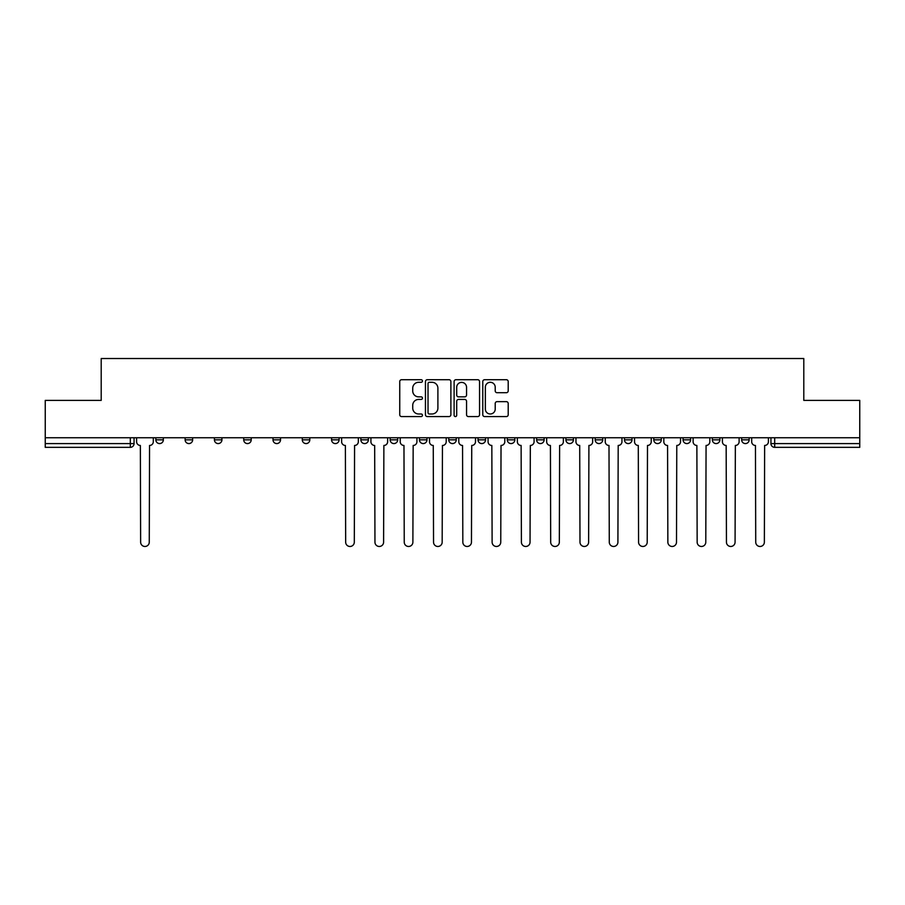 <?xml version="1.0" encoding="UTF-8"?>
<svg xmlns="http://www.w3.org/2000/svg" width="905" height="905" viewBox="0 0 905 905"><rect width="100%" height="100%" fill="white"/><g stroke="black" fill="none" stroke-linecap="round" stroke-linejoin="round"><path stroke-width="1.36" d="M422.454 381.005A1.29 1.29 0 0 0 421.164 379.715L401.582 379.715A1.844 1.844 0 0 0 399.75 381.559L399.75 414.728A1.844 1.844 0 0 0 401.582 416.572L421.164 416.572A1.29 1.29 0 0 0 422.454 415.282A1.29 1.29 0 0 0 421.164 413.992L418.63 413.992A5.894 5.894 0 0 1 412.737 408.098L412.737 405.327A5.894 5.894 0 0 1 418.63 399.433L421.164 399.433A1.29 1.29 0 0 0 422.454 398.143A1.29 1.29 0 0 0 421.164 396.854L418.63 396.854A5.894 5.894 0 0 1 412.737 390.96L412.737 388.188A5.894 5.894 0 0 1 418.63 382.295L421.164 382.295A1.29 1.29 0 0 0 422.454 381.005M741.648 439.83L741.648 437.76L741.648 439.83A3.756 3.756 0 0 0 745.403 443.586A3.756 3.756 0 0 1 741.648 439.83L749.159 439.83A3.756 3.756 0 0 1 745.403 443.586M653.783 437.76L653.783 439.83L661.284 439.83A3.756 3.756 0 0 1 657.528 443.586A3.756 3.756 0 0 1 653.783 439.83L653.783 437.76M624.484 437.76L624.484 439.83L631.995 439.83A3.756 3.756 0 0 1 628.24 443.586A3.756 3.756 0 0 1 624.484 439.83L624.484 437.76M478.032 437.76L478.032 439.83L485.544 439.83A3.756 3.756 0 0 1 481.788 443.586A3.756 3.756 0 0 1 478.032 439.83L478.032 437.76M390.168 437.76L390.168 439.83L397.68 439.83A3.756 3.756 0 0 1 393.924 443.586A3.756 3.756 0 0 1 390.168 439.83L390.168 437.76M331.581 437.76L331.581 439.83L339.092 439.83A3.756 3.756 0 0 1 335.336 443.586A3.756 3.756 0 0 1 331.581 439.83L331.581 437.76M302.293 437.76L302.293 439.83L309.804 439.83A3.756 3.756 0 0 1 306.048 443.586A3.756 3.756 0 0 1 302.293 439.83L302.293 437.76M243.717 439.83L243.717 437.76L243.717 439.83A3.756 3.756 0 0 0 247.472 443.586A3.756 3.756 0 0 1 243.717 439.83L251.217 439.83A3.756 3.756 0 0 1 247.472 443.586M185.129 439.83L185.129 437.76L185.129 439.83A3.756 3.756 0 0 0 188.885 443.586A3.756 3.756 0 0 1 185.129 439.83L192.641 439.83A3.756 3.756 0 0 1 188.885 443.586A3.756 3.756 0 0 0 192.641 439.83L192.641 437.76L192.641 439.83M506.359 392.702A1.844 1.844 0 0 0 508.203 390.87L508.203 381.559A1.844 1.844 0 0 0 506.359 379.715L484.616 379.715A1.844 1.844 0 0 0 482.772 381.559L482.772 414.728A1.844 1.844 0 0 0 484.616 416.572L506.359 416.572A1.844 1.844 0 0 0 508.203 414.728L508.203 403.483A1.844 1.844 0 0 0 506.359 401.65L497.049 401.65A1.844 1.844 0 0 0 495.216 403.483L495.216 409.06A4.932 4.932 0 0 1 490.284 413.992A4.932 4.932 0 0 1 485.352 409.06L485.352 387.227A4.932 4.932 0 0 1 490.284 382.295A4.932 4.932 0 0 1 495.216 387.227L495.216 390.87A1.844 1.844 0 0 0 497.049 392.702L506.359 392.702M45.25 437.76L45.25 400.395L101.202 400.395L101.202 358.527L803.798 358.527L803.798 400.395L859.75 400.395L859.75 437.76L45.25 437.76L45.25 443.586L134.064 443.586L134.064 437.76L134.064 443.586A3.756 3.756 0 0 1 130.309 447.342L45.25 447.342L45.25 443.586M450.882 381.559A1.844 1.844 0 0 0 449.05 379.715L427.296 379.715A1.844 1.844 0 0 0 425.452 381.559L425.452 414.728A1.844 1.844 0 0 0 427.296 416.572L449.05 416.572A1.844 1.844 0 0 0 450.882 414.728L450.882 381.559M455.95 379.715L477.704 379.715A1.844 1.844 0 0 1 479.548 381.559L479.548 414.728A1.844 1.844 0 0 1 477.704 416.572L468.394 416.572A1.844 1.844 0 0 1 466.55 414.728L466.55 401.277A1.844 1.844 0 0 0 464.706 399.433L458.541 399.433A1.844 1.844 0 0 0 456.697 401.277L456.697 415.282A1.29 1.29 0 0 1 455.407 416.572A1.29 1.29 0 0 1 454.118 415.282L454.118 381.559A1.844 1.844 0 0 1 455.95 379.715M770.936 437.76L770.936 443.586L859.75 443.586L859.75 447.342L774.691 447.342A3.756 3.756 0 0 1 770.936 443.586L770.936 437.76M859.75 437.76L859.75 443.586M749.159 437.76L749.159 439.83L749.159 437.76M719.871 437.76L719.871 439.83A3.756 3.756 0 0 1 716.115 443.586A3.756 3.756 0 0 1 712.359 439.83L719.871 439.83L719.871 437.76M712.359 437.76L712.359 439.83M690.583 439.83L690.583 437.76L690.583 439.83A3.756 3.756 0 0 1 686.827 443.586A3.756 3.756 0 0 1 683.071 439.83L690.583 439.83A3.756 3.756 0 0 1 686.827 443.586M683.071 437.76L683.071 439.83M661.284 437.76L661.284 439.83M631.995 437.76L631.995 439.83M602.707 437.76L602.707 439.83A3.756 3.756 0 0 1 598.952 443.586A3.756 3.756 0 0 1 595.196 439.83L602.707 439.83M595.196 437.76L595.196 439.83M573.419 437.76L573.419 439.83A3.756 3.756 0 0 1 569.664 443.586A3.756 3.756 0 0 1 565.908 439.83L573.419 439.83A3.756 3.756 0 0 1 569.664 443.586M565.908 437.76L565.908 439.83M544.131 437.76L544.131 439.83A3.756 3.756 0 0 1 540.376 443.586A3.756 3.756 0 0 1 536.62 439.83A3.756 3.756 0 0 0 540.376 443.586M536.62 437.76L536.62 439.83L544.131 439.83M514.832 437.76L514.832 439.83A3.756 3.756 0 0 1 511.076 443.586A3.756 3.756 0 0 1 507.32 439.83A3.756 3.756 0 0 0 511.076 443.586M507.32 437.76L507.32 439.83L514.832 439.83M485.544 437.76L485.544 439.83A3.756 3.756 0 0 1 481.788 443.586M456.256 437.76L456.256 439.83A3.756 3.756 0 0 1 452.5 443.586A3.756 3.756 0 0 1 448.744 439.83L456.256 439.83M448.744 437.76L448.744 439.83M419.456 437.76L419.456 439.83L426.968 439.83L426.968 437.76L426.968 439.83A3.756 3.756 0 0 1 423.212 443.586A3.756 3.756 0 0 1 419.456 439.83A3.756 3.756 0 0 0 423.212 443.586M397.68 437.76L397.68 439.83M368.38 437.76L368.38 439.83A3.756 3.756 0 0 1 364.625 443.586A3.756 3.756 0 0 1 360.869 439.83L368.38 439.83L368.38 437.76M360.869 437.76L360.869 439.83M339.092 439.83L339.092 437.76L339.092 439.83A3.756 3.756 0 0 1 335.336 443.586M309.804 439.83L309.804 437.76L309.804 439.83A3.756 3.756 0 0 1 306.048 443.586M280.516 437.76L280.516 439.83A3.756 3.756 0 0 1 276.76 443.586A3.756 3.756 0 0 1 273.005 439.83A3.756 3.756 0 0 0 276.76 443.586A3.756 3.756 0 0 0 280.516 439.83L280.516 437.76M273.005 437.76L273.005 439.83L280.516 439.83M251.217 437.76L251.217 439.83M221.929 437.76L221.929 439.83A3.756 3.756 0 0 1 218.173 443.586A3.756 3.756 0 0 1 214.417 439.83A3.756 3.756 0 0 0 218.173 443.586M214.417 437.76L214.417 439.83L221.929 439.83M163.353 437.76L163.353 439.83A3.756 3.756 0 0 1 159.597 443.586A3.756 3.756 0 0 1 155.841 439.83A3.756 3.756 0 0 0 159.597 443.586A3.756 3.756 0 0 0 163.353 439.83L163.353 437.76M155.841 437.76L155.841 439.83L163.353 439.83M774.691 437.76L774.691 447.342A3.756 3.756 0 0 1 770.936 443.586M429.321 382.295A1.29 1.29 0 0 0 428.031 383.584L428.031 412.703A1.29 1.29 0 0 0 429.321 413.992L432.002 413.992A5.894 5.894 0 0 0 437.896 408.098L437.896 388.188A5.894 5.894 0 0 0 432.002 382.295L429.321 382.295M466.55 387.317A4.932 4.932 0 0 0 461.618 382.385A4.932 4.932 0 0 0 456.697 387.317L456.697 395.01A1.844 1.844 0 0 0 458.541 396.854L464.706 396.854A1.844 1.844 0 0 0 466.55 395.01L466.55 387.317M136.598 441.708L136.598 437.76L136.598 441.708A3.756 3.756 0 0 0 140.354 445.464L140.637 542.152A4.321 4.321 0 0 0 144.947 546.473A4.321 4.321 0 0 0 149.268 542.152L149.551 445.464A3.756 3.756 0 0 0 153.307 441.708L153.307 437.76L153.307 441.708M140.354 445.464L140.637 542.152M149.268 542.152L149.551 445.464M370.914 441.708L370.914 437.76L370.914 441.708A3.756 3.756 0 0 0 374.67 445.464L374.953 542.152A4.321 4.321 0 0 0 379.274 546.473A4.321 4.321 0 0 0 383.596 542.152L383.878 445.464A3.756 3.756 0 0 0 387.634 441.708L387.634 437.76L387.634 441.708M400.214 441.708L400.214 437.76L400.214 441.708A3.756 3.756 0 0 0 403.969 445.464L404.241 542.152A4.321 4.321 0 0 0 408.562 546.473A4.321 4.321 0 0 0 412.884 542.152L413.166 445.464A3.756 3.756 0 0 0 416.922 441.708L416.922 437.76L416.922 441.708M429.502 441.708L429.502 437.76L429.502 441.708A3.756 3.756 0 0 0 433.257 445.464L433.54 542.152A4.321 4.321 0 0 0 437.85 546.473A4.321 4.321 0 0 0 442.172 542.152L442.455 445.464A3.756 3.756 0 0 0 446.21 441.708L446.21 437.76L446.21 441.708M458.79 441.708L458.79 437.76L458.79 441.708A3.756 3.756 0 0 0 462.546 445.464L462.828 542.152A4.321 4.321 0 0 0 467.15 546.473A4.321 4.321 0 0 0 471.46 542.152L471.743 445.464A3.756 3.756 0 0 0 475.498 441.708L475.498 437.76L475.498 441.708M488.078 441.708L488.078 437.76L488.078 441.708A3.756 3.756 0 0 0 491.834 445.464L492.116 542.152A4.321 4.321 0 0 0 496.438 546.473A4.321 4.321 0 0 0 500.759 542.152L501.031 445.464A3.756 3.756 0 0 0 504.786 441.708L504.786 437.76L504.786 441.708M517.366 441.708L517.366 437.76L517.366 441.708A3.756 3.756 0 0 0 521.122 445.464L521.404 542.152A4.321 4.321 0 0 0 525.726 546.473A4.321 4.321 0 0 0 530.047 542.152L530.33 445.464A3.756 3.756 0 0 0 534.086 441.708L534.086 437.76L534.086 441.708M546.665 441.708L546.665 437.76L546.665 441.708A3.756 3.756 0 0 0 550.421 445.464L550.693 542.152A4.321 4.321 0 0 0 555.014 546.473A4.321 4.321 0 0 0 559.335 542.152L559.618 445.464A3.756 3.756 0 0 0 563.374 441.708L563.374 437.76L563.374 441.708M575.953 441.708L575.953 437.76L575.953 441.708A3.756 3.756 0 0 0 579.709 445.464L579.992 542.152A4.321 4.321 0 0 0 584.302 546.473A4.321 4.321 0 0 0 588.623 542.152L588.906 445.464A3.756 3.756 0 0 0 592.662 441.708L592.662 437.76L592.662 441.708M605.241 441.708L605.241 437.76L605.241 441.708A3.756 3.756 0 0 0 608.997 445.464L609.28 542.152A4.321 4.321 0 0 0 613.601 546.473A4.321 4.321 0 0 0 617.911 542.152L618.194 445.464A3.756 3.756 0 0 0 621.95 441.708L621.95 437.76L621.95 441.708M634.529 441.708L634.529 437.76L634.529 441.708A3.756 3.756 0 0 0 638.285 445.464L638.568 542.152A4.321 4.321 0 0 0 642.889 546.473A4.321 4.321 0 0 0 647.211 542.152L647.494 445.464A3.756 3.756 0 0 0 651.238 441.708L651.238 437.76L651.238 441.708M663.817 441.708L663.817 437.76L663.817 441.708A3.756 3.756 0 0 0 667.573 445.464L667.856 542.152A4.321 4.321 0 0 0 672.177 546.473A4.321 4.321 0 0 0 676.499 542.152L676.782 445.464A3.756 3.756 0 0 0 680.537 441.708L680.537 437.76L680.537 441.708M693.117 441.708L693.117 437.76L693.117 441.708A3.756 3.756 0 0 0 696.873 445.464L697.155 542.152A4.321 4.321 0 0 0 701.466 546.473A4.321 4.321 0 0 0 705.787 542.152L706.07 445.464A3.756 3.756 0 0 0 709.825 441.708L709.825 437.76L709.825 441.708M722.405 441.708L722.405 437.76L722.405 441.708A3.756 3.756 0 0 0 726.161 445.464L726.443 542.152A4.321 4.321 0 0 0 730.765 546.473A4.321 4.321 0 0 0 735.075 542.152L735.358 445.464A3.756 3.756 0 0 0 739.114 441.708L739.114 437.76L739.114 441.708M751.693 441.708L751.693 437.76L751.693 441.708A3.756 3.756 0 0 0 755.449 445.464L755.732 542.152A4.321 4.321 0 0 0 760.053 546.473A4.321 4.321 0 0 0 764.363 542.152L764.646 445.464A3.756 3.756 0 0 0 768.402 441.708L768.402 437.76L768.402 441.708M341.626 437.76L341.626 441.708A3.756 3.756 0 0 0 345.382 445.464L345.665 542.152A4.321 4.321 0 0 0 349.986 546.473A4.321 4.321 0 0 0 354.308 542.152L354.579 445.464A3.756 3.756 0 0 0 358.335 441.708L358.335 437.76M374.67 445.464L374.953 542.152M383.596 542.152L383.878 445.464M403.969 445.464L404.241 542.152M412.884 542.152L413.166 445.464M433.257 445.464L433.54 542.152M442.172 542.152L442.455 445.464M462.546 445.464L462.828 542.152M471.46 542.152L471.743 445.464M491.834 445.464L492.116 542.152M500.759 542.152L501.031 445.464M521.122 445.464L521.404 542.152M530.047 542.152L530.33 445.464M550.421 445.464L550.693 542.152M559.335 542.152L559.618 445.464M579.709 445.464L579.992 542.152M588.623 542.152L588.906 445.464M608.997 445.464L609.28 542.152M617.911 542.152L618.194 445.464M638.285 445.464L638.568 542.152M647.211 542.152L647.494 445.464M667.573 445.464L667.856 542.152M676.499 542.152L676.782 445.464M696.873 445.464L697.155 542.152M705.787 542.152L706.07 445.464M726.161 445.464L726.443 542.152M735.075 542.152L735.358 445.464M755.449 445.464L755.732 542.152M764.363 542.152L764.646 445.464M130.309 437.76L130.309 447.342"/></g></svg>
